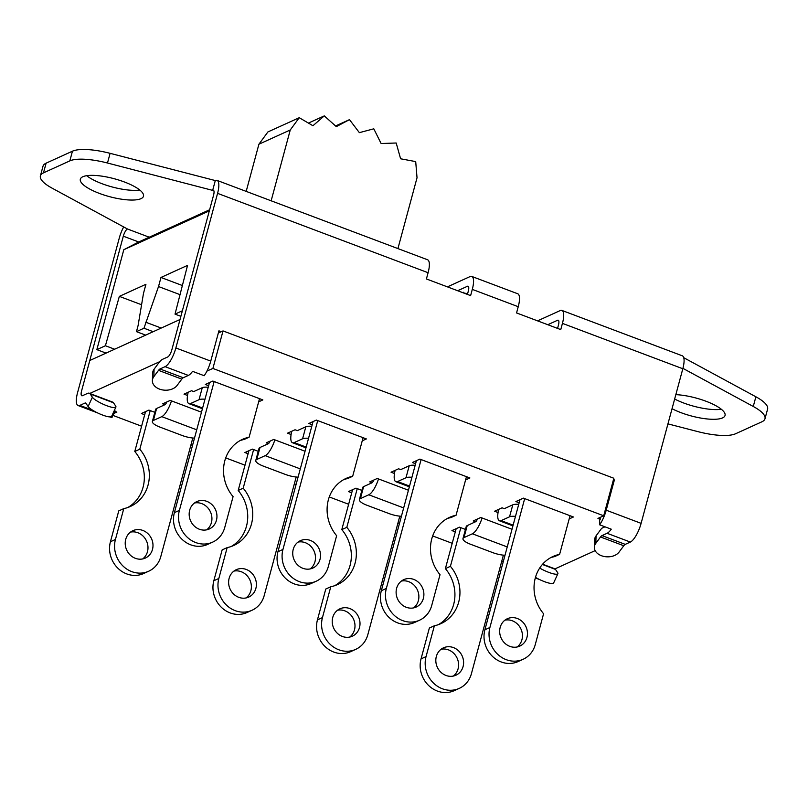 <?xml version="1.0" encoding="UTF-8"?>
<svg xmlns="http://www.w3.org/2000/svg" width="808" height="808" viewBox="0 0 808 808"><rect width="100%" height="100%" fill="white"/><g stroke="black" fill="none" stroke-linecap="round" stroke-linejoin="round"><path stroke-width="1.21" d="M503.394 555.146L471.407 673.71A25.503 23.139 -114.4 0 1 459.277 688.376A25.503 23.139 -114.4 0 1 433.734 683.295A25.503 23.139 -114.4 0 1 426.048 656.601L434.371 625.766L429.351 628.038L421.039 658.884A25.503 23.139 65.6 0 0 428.715 685.578A25.503 23.139 65.6 0 0 454.268 690.658L459.277 688.376M505 555.258A13.079 3.707 15.1 0 1 492.688 552.601L470.589 544.279A13.079 3.707 15.1 0 1 462.974 538.593L466.216 526.594A13.079 3.707 15.1 0 1 467.216 525.614L475.639 521.685A3.272 1.02 -69.3 0 0 477.417 519.029M462.974 538.593A13.079 3.707 15.1 0 1 463.974 537.613L472.387 533.795L507.242 546.935M482.093 517.989A16.352 5.09 110.7 0 1 472.387 533.795M456.166 528.685L445.39 568.61L450.409 566.327L460.833 527.695M450.409 566.327A37.279 33.815 -114.4 0 1 440.946 623.625A37.279 33.815 -114.4 0 1 434.371 625.766M463.085 666.56A15.039 13.645 -114.4 0 1 455.934 675.215A15.039 13.645 -114.4 0 1 437.29 667.166A15.039 13.645 -114.4 0 1 443.491 647.824A15.039 13.645 -114.4 0 1 458.55 650.824A15.039 13.645 -114.4 0 1 463.085 666.56M438.38 624.655A37.279 33.815 65.6 0 0 445.39 568.61M453.298 676.074A15.039 13.645 65.6 0 0 458.075 668.842A15.039 13.645 65.6 0 0 454.581 654.197A15.039 13.645 65.6 0 0 441.107 649.248M123.685 226.947A17.008 5.292 -69.3 0 0 119.291 238.007L77.578 392.607A17.008 5.292 -69.3 0 0 78.103 405.555A17.008 5.292 -69.3 0 0 79.851 405.384L84.941 403.081A6.545 2.04 110.7 0 1 85.618 403.01A6.545 2.04 110.7 0 1 85.971 403.323L88.112 406.535A13.079 2.727 24.7 0 0 100.535 414.241A13.079 2.727 24.7 0 0 111.625 416.383L115.898 407.081A13.079 2.727 -155.3 0 0 115.645 406L113.504 402.788A17.008 5.292 -69.3 0 0 112.999 402.233L89.759 393.466L159.762 361.661M109.949 416.908L111.898 417.645L115.1 410.939L114.271 410.626M114.908 411.353L116.877 412.09L113.908 413.433M503.344 561.398L501.576 561.913M452.217 543.309L432.674 535.936M399.475 523.422L397.99 522.867M348.642 504.263L329.28 496.96M296.092 484.446L294.364 483.8M245.006 465.186L225.715 457.914M192.526 445.4L190.961 444.814M141.602 426.21L112.968 415.413M595.163 550.622L554.995 568.872L542.623 564.196M604.96 526.816L601.768 528.26A17.008 5.292 110.7 0 0 600.778 529.503L596.072 535.825A13.079 9.141 -178 0 0 594.627 539.764L594.365 547.238A13.079 9.141 2 0 1 595.809 543.309L596.072 535.825M600.829 517.1L599.667 519.544L599.647 524.806L611.272 529.19A17.008 5.292 110.7 0 1 607.081 533.29L601.99 535.603A6.545 2.04 -69.3 0 0 600.516 536.977L595.809 543.309M600.243 519.291L597.94 518.413L603.707 515.797L613.838 478.255L223.028 330.916L212.898 368.458L603.707 515.797M212.898 368.458L206.969 371.024M455.308 531.866L451.945 530.593L459.469 527.18L465.448 529.432M144.693 414.756L141.39 413.514L148.914 410.1L154.833 412.332M394.486 473.498L391.052 472.205L398.576 468.791L400.738 469.599L409.222 465.751A13.079 3.707 15.1 0 1 415.161 465.307M401.414 516.251A13.079 3.707 15.1 0 1 389.103 513.605L367.004 505.273A13.079 3.707 15.1 0 1 359.388 499.586L362.62 487.588A13.079 3.707 15.1 0 1 363.62 486.618L372.084 482.77L369.741 481.891L377.265 478.467L408.434 490.224M351.722 492.809L348.43 491.567L355.954 488.153L361.873 490.385M498.051 512.545L494.567 511.232L502.091 507.818L504.333 508.666L512.787 504.828A13.079 3.707 15.1 0 1 518.726 504.384M519.15 502.788L515.878 501.546L523.402 498.132L573.417 516.989L569.175 518.918M187.537 395.476L184.012 394.153L191.536 390.739L193.748 391.567L202.273 387.689A13.079 3.707 15.1 0 1 208.212 387.254M208.626 385.719L205.323 384.467L212.847 381.053L262.863 399.909L258.661 401.818M291.102 434.522L287.537 433.179L295.051 429.765L297.344 430.624L305.838 426.765A13.079 3.707 15.1 0 1 311.777 426.331M298.071 477.124A13.079 3.707 15.1 0 1 285.487 474.468L263.388 466.135A13.079 3.707 15.1 0 1 255.772 460.449L259.004 448.46A13.079 3.707 15.1 0 1 260.004 447.481L268.377 443.673L266.226 442.865L273.74 439.441L305.05 451.248M248.096 453.743L244.915 452.541L252.429 449.127L258.237 451.319M415.585 463.741L412.363 462.519L419.887 459.106L469.892 477.962L465.6 479.912M475.609 521.806L473.256 520.918L480.78 517.494L512.009 529.27M194.496 438.118A13.079 3.707 15.1 0 1 182.083 435.462L159.984 427.129A13.079 3.707 15.1 0 1 152.369 421.443L155.611 409.454A13.079 3.707 15.1 0 1 156.611 408.474L164.953 404.687L162.701 403.838L170.225 400.414L201.485 412.201M312.201 424.766L308.848 423.493L316.362 420.079L366.377 438.936L362.236 440.815M519.988 499.677L484.891 629.785A25.503 23.139 65.6 0 0 492.567 656.48A25.503 23.139 65.6 0 0 518.12 661.56L523.13 659.278A25.503 23.139 -114.4 0 1 497.587 654.197A25.503 23.139 -114.4 0 1 489.901 627.503L524.675 498.617M513.12 525.15L501.142 520.635A16.352 5.09 110.7 0 1 499.455 520.796A16.352 5.09 110.7 0 1 498.698 509.353M501.142 520.635L509.545 516.817A13.079 3.707 15.1 0 1 515.484 516.383M570.044 515.716L559.621 554.328L554.611 556.611A37.279 33.815 65.6 0 0 550.591 557.712M517.15 646.976A15.039 13.645 65.6 0 0 520.968 629.058A15.039 13.645 65.6 0 0 504.96 620.15M559.621 554.328A37.279 33.815 -114.4 0 0 553.046 556.47A37.279 33.815 -114.4 0 0 543.582 613.767L535.26 644.602A25.503 23.139 -114.4 0 1 523.13 659.278M500.182 627.382A15.039 13.645 -114.4 0 1 507.343 618.726A15.039 13.645 -114.4 0 1 525.988 626.776A15.039 13.645 -114.4 0 1 519.786 646.117A15.039 13.645 -114.4 0 1 504.717 643.117A15.039 13.645 -114.4 0 1 500.182 627.382M416.413 460.681L381.326 590.709A25.503 23.139 65.6 0 0 389.012 617.403A25.503 23.139 65.6 0 0 414.555 622.483L419.574 620.201A25.503 23.139 -114.4 0 1 394.021 615.12A25.503 23.139 -114.4 0 1 386.345 588.426L421.109 459.57M409.555 486.073L397.576 481.558A16.352 5.09 110.7 0 1 395.89 481.719A16.352 5.09 110.7 0 1 395.112 470.357M397.576 481.558L405.99 477.74A13.079 3.707 15.1 0 1 411.929 477.306M466.469 476.669L456.066 515.251L451.046 517.534A37.279 33.815 65.6 0 0 447.026 518.645M413.585 607.899A15.039 13.645 65.6 0 0 417.413 589.981A15.039 13.645 65.6 0 0 401.404 581.073M456.066 515.251A37.279 33.815 -114.4 0 0 449.49 517.393A37.279 33.815 -114.4 0 0 440.027 574.69L431.704 605.525A25.503 23.139 -114.4 0 1 419.574 620.201M396.627 588.305A15.039 13.645 -114.4 0 1 403.778 579.649A15.039 13.645 -114.4 0 1 422.422 587.699A15.039 13.645 -114.4 0 1 416.221 607.04A15.039 13.645 -114.4 0 1 401.152 604.041A15.039 13.645 -114.4 0 1 396.627 588.305M313.06 421.584L277.942 551.723A25.503 23.139 65.6 0 0 285.618 578.417A25.503 23.139 65.6 0 0 311.171 583.497L316.191 581.225A25.503 23.139 -114.4 0 1 290.638 576.144A25.503 23.139 -114.4 0 1 282.951 549.45L317.726 420.594M306.171 447.097L294.193 442.582A16.352 5.09 110.7 0 1 292.506 442.744A16.352 5.09 110.7 0 1 291.759 431.26M294.193 442.582L302.596 438.764A13.079 3.707 15.1 0 1 308.535 438.32M363.085 437.694L352.672 476.276L347.662 478.548A37.279 33.815 65.6 0 0 343.642 479.659M310.201 568.913A15.039 13.645 65.6 0 0 314.019 550.995A15.039 13.645 65.6 0 0 298.011 542.087M352.672 476.276A37.279 33.815 -114.4 0 0 346.097 478.407A37.279 33.815 -114.4 0 0 336.633 535.704L328.321 566.549A25.503 23.139 -114.4 0 1 316.191 581.225M293.243 549.319A15.039 13.645 -114.4 0 1 300.394 540.673A15.039 13.645 -114.4 0 1 319.039 548.723A15.039 13.645 -114.4 0 1 312.837 568.064A15.039 13.645 -114.4 0 1 297.768 565.065A15.039 13.645 -114.4 0 1 293.243 549.319M209.474 382.588L174.377 512.656A25.503 23.139 65.6 0 0 182.063 539.34A25.503 23.139 65.6 0 0 207.616 544.42L212.625 542.148A25.503 23.139 -114.4 0 1 187.072 537.067A25.503 23.139 -114.4 0 1 179.396 510.373L214.15 381.548M202.616 408.02L190.627 403.505A16.352 5.09 110.7 0 1 188.951 403.667A16.352 5.09 110.7 0 1 188.183 392.264M190.627 403.505L199.041 399.687A13.079 3.707 15.1 0 1 204.98 399.243M259.519 398.647L249.117 437.199L244.097 439.481A37.279 33.815 65.6 0 0 240.087 440.582M206.646 529.846A15.039 13.645 65.6 0 0 210.464 511.929A15.039 13.645 65.6 0 0 194.455 503.01M249.117 437.199A37.279 33.815 -114.4 0 0 242.541 439.33A37.279 33.815 -114.4 0 0 233.078 496.637L224.755 527.472A25.503 23.139 -114.4 0 1 212.625 542.148M189.678 510.252A15.039 13.645 -114.4 0 1 196.829 501.596A15.039 13.645 -114.4 0 1 215.483 509.646A15.039 13.645 -114.4 0 1 209.282 528.987A15.039 13.645 -114.4 0 1 194.213 525.988A15.039 13.645 -114.4 0 1 189.678 510.252M399.809 516.15L367.822 634.704A25.503 23.139 -114.4 0 1 355.692 649.369A25.503 23.139 -114.4 0 1 330.139 644.289A25.503 23.139 -114.4 0 1 322.453 617.595L330.775 586.76L325.765 589.032L317.443 619.877A25.503 23.139 65.6 0 0 325.119 646.572A25.503 23.139 65.6 0 0 350.672 651.652L355.692 649.369M372.084 482.77L372.114 482.649A3.272 1.02 -69.3 0 0 373.821 480.033M359.388 499.586A13.079 3.707 15.1 0 1 360.388 498.607L368.791 494.789L403.657 507.929M378.518 478.942A16.352 5.09 110.7 0 1 368.791 494.789M352.571 489.688L341.804 529.604L346.814 527.321L357.247 488.648M346.814 527.321A37.279 33.815 -114.4 0 1 337.35 584.628A37.279 33.815 -114.4 0 1 330.775 586.76M359.489 627.563A15.039 13.645 -114.4 0 1 352.339 636.209A15.039 13.645 -114.4 0 1 333.694 628.159A15.039 13.645 -114.4 0 1 339.895 608.818A15.039 13.645 -114.4 0 1 354.964 611.818A15.039 13.645 -114.4 0 1 359.489 627.563M334.795 585.649A37.279 33.815 65.6 0 0 341.804 529.604M349.702 637.068A15.039 13.645 65.6 0 0 354.48 629.836A15.039 13.645 65.6 0 0 350.985 615.191A15.039 13.645 65.6 0 0 337.512 610.242M296.193 477.013L264.206 595.567A25.503 23.139 -114.4 0 1 252.076 610.242A25.503 23.139 -114.4 0 1 226.523 605.162A25.503 23.139 -114.4 0 1 218.837 578.467L227.159 547.622L222.149 549.905L213.827 580.74A25.503 23.139 65.6 0 0 221.503 607.434A25.503 23.139 65.6 0 0 247.056 612.514L252.076 610.242M270.135 441.087A3.272 1.02 -69.3 0 1 268.448 443.541L268.377 443.673M255.772 460.449A13.079 3.707 15.1 0 1 256.772 459.469L265.175 455.651L300.293 468.892M274.871 439.875A16.352 5.09 110.7 0 1 265.175 455.651M248.904 450.733L238.188 490.466L243.198 488.194L253.621 449.571M243.198 488.194A37.279 33.815 -114.4 0 1 233.734 545.491A37.279 33.815 -114.4 0 1 227.159 547.622M255.873 588.426A15.039 13.645 -114.4 0 1 248.723 597.082A15.039 13.645 -114.4 0 1 230.078 589.022A15.039 13.645 -114.4 0 1 236.279 569.69A15.039 13.645 -114.4 0 1 251.349 572.68A15.039 13.645 -114.4 0 1 255.873 588.426M231.179 546.521A37.279 33.815 65.6 0 0 238.188 490.466M246.087 597.93A15.039 13.645 65.6 0 0 250.864 590.699A15.039 13.645 65.6 0 0 247.369 576.053A15.039 13.645 65.6 0 0 233.896 571.105M192.799 438.007L160.802 556.56A25.503 23.139 -114.4 0 1 148.672 571.236A25.503 23.139 -114.4 0 1 123.129 566.155A25.503 23.139 -114.4 0 1 115.443 539.461L123.765 508.626L118.756 510.898L110.433 541.744A25.503 23.139 65.6 0 0 118.109 568.438A25.503 23.139 65.6 0 0 143.662 573.518L148.672 571.236M166.771 401.99A3.272 1.02 -69.3 0 1 165.044 404.535L164.953 404.687M152.369 421.443A13.079 3.707 15.1 0 1 153.368 420.473L161.782 416.645L196.728 429.826M171.478 400.889A16.352 5.09 110.7 0 1 161.782 416.645M145.531 411.636L134.784 451.47L139.804 449.187L150.217 410.595M139.804 449.187A37.279 33.815 -114.4 0 1 130.341 506.485A37.279 33.815 -114.4 0 1 123.765 508.626M152.48 549.42A15.039 13.645 -114.4 0 1 145.329 558.075A15.039 13.645 -114.4 0 1 126.684 550.026A15.039 13.645 -114.4 0 1 132.886 530.684A15.039 13.645 -114.4 0 1 147.955 533.684A15.039 13.645 -114.4 0 1 152.48 549.42M127.785 507.515A37.279 33.815 65.6 0 0 134.784 451.47M142.693 558.934A15.039 13.645 65.6 0 0 147.47 551.702A15.039 13.645 65.6 0 0 143.976 537.047A15.039 13.645 65.6 0 0 130.502 532.108M218.322 333.048L223.028 330.916M180.012 319.514L89.779 360.509L81.618 390.789L123.311 236.189A6.545 2.04 110.7 0 1 127.452 228.987L52.116 188.173A40.551 11.494 15.1 0 1 40.4 175.881A40.551 11.494 15.1 0 1 43.491 172.851L46.106 163.166A40.551 11.494 -164.9 0 0 43.016 166.196L40.4 175.881M207.363 370.216L207.131 371.084M89.759 393.466A17.008 5.292 -69.3 0 0 89.324 393.223A17.008 5.292 -69.3 0 0 89.314 393.223L89.304 393.223A17.008 5.292 -69.3 0 0 87.557 393.385L82.467 395.698A6.545 2.04 110.7 0 1 81.79 395.758A6.545 2.04 110.7 0 1 81.618 390.789L81.598 390.779A6.545 2.04 110.7 0 0 81.79 395.758M115.898 407.081A13.079 2.727 -155.3 0 1 104.808 404.939A13.079 2.727 -155.3 0 1 92.375 397.233L90.243 394.011A17.008 5.292 -69.3 0 0 89.304 393.223M554.985 568.862A17.008 5.292 110.7 0 1 555.49 569.418L557.631 572.63A13.079 2.727 -155.3 0 1 557.884 573.71A13.079 2.727 -155.3 0 1 539.693 568.044M537.562 320.857L560.166 310.585A17.008 5.292 110.7 0 1 561.924 310.424L682.305 355.803A17.008 5.292 110.7 0 1 682.821 368.751L641.108 523.352A17.008 5.292 110.7 0 1 630.341 542.057L625.251 544.37A6.545 2.04 -69.3 0 0 623.786 545.754L619.069 552.076A13.079 9.141 2 0 1 604.212 556.5A13.079 9.141 2 0 1 594.365 547.238M181.8 379.124L158.53 370.347L153.823 376.68A13.079 9.141 2 0 0 152.379 380.608A13.079 9.141 2 0 0 162.226 389.87A13.079 9.141 2 0 0 177.083 385.446L181.8 379.124A6.545 2.04 110.7 0 1 183.264 377.74L188.355 375.427A17.008 5.292 -69.3 0 0 192.546 371.337L204.182 375.72A17.008 5.292 -69.3 0 0 210.757 361.105L218.928 330.826L221.271 331.714M613.474 479.578L614.383 479.922L613.242 480.437M110.1 153.328A40.551 11.494 -164.9 0 0 72.447 151.197L69.831 160.883A40.551 11.494 15.1 0 1 107.484 163.014L110.1 153.328L215.302 180.568L212.686 190.264A6.545 2.04 110.7 0 1 213.363 190.193A6.545 2.04 110.7 0 1 213.564 195.172L171.852 349.773A6.545 2.04 110.7 0 1 167.711 356.974L162.62 359.277A17.008 5.292 -69.3 0 0 158.792 362.873L154.086 369.195A13.079 9.141 -178 0 0 152.641 373.134L152.379 380.608M467.418 294.415L468.286 291.203A6.545 2.04 -69.3 0 0 468.084 286.224A6.545 2.04 -69.3 0 0 467.408 286.295L457.651 290.729M557.56 328.401L558.429 325.19A6.545 2.04 -69.3 0 0 558.227 320.21A6.545 2.04 -69.3 0 0 557.55 320.271L547.784 324.715M82.83 176.74A32.704 9.262 15.1 0 1 119.493 180.275A32.704 9.262 15.1 0 1 143.481 196.223A32.704 9.262 15.1 0 1 109.494 196.647A32.704 9.262 15.1 0 1 80.335 179.184A32.704 9.262 15.1 0 1 82.83 176.74M86.678 175.689A32.704 9.262 -164.9 0 0 139.764 190.021M675.831 394.647A32.704 9.262 15.1 0 1 709.434 402.616A32.704 9.262 15.1 0 1 725.049 415.464A32.704 9.262 15.1 0 1 705.091 418.716A32.704 9.262 15.1 0 1 672.044 408.707M674.66 399.021A32.704 9.262 -164.9 0 0 721.322 409.262M764.984 418.766L767.6 409.07A40.551 11.494 -164.9 0 0 755.884 396.789L753.268 406.474A40.551 11.494 15.1 0 1 764.984 418.766A40.551 11.494 15.1 0 1 761.894 421.796L735.553 433.765A40.551 11.494 15.1 0 1 697.9 431.634L667.953 423.877M683.73 357.691L755.884 396.789M753.268 406.474L682.922 368.367M213.827 190.688L107.484 163.014M69.831 160.883L43.491 172.851M46.106 163.166L72.447 151.197M158.53 370.347A6.545 2.04 110.7 0 1 160.004 368.973L165.095 366.66A17.008 5.292 -69.3 0 0 175.861 347.955L217.574 193.354A17.008 5.292 -69.3 0 0 217.059 180.406A17.008 5.292 -69.3 0 0 215.302 180.568M535.472 577.366A13.079 2.727 24.7 0 0 553.611 583.012L557.884 573.71M614.383 479.922L606.212 510.201A17.008 5.292 110.7 0 1 599.647 524.806M447.42 286.87L470.024 276.599A17.008 5.292 110.7 0 1 471.781 276.437A17.008 5.292 110.7 0 1 472.296 289.385L470.62 295.617L426.422 278.952L428.099 272.72A17.008 5.292 -69.3 0 0 427.584 259.772L217.059 180.406M561.924 310.424A17.008 5.292 110.7 0 1 562.439 323.372L560.762 329.603L516.554 312.938L518.241 306.707A17.008 5.292 -69.3 0 0 517.716 293.759L471.781 276.437M335.562 125.967L349.48 119.645L336.31 126.634L324.271 115.887L312.938 125.735L299.253 117.705L290.254 129.977L258.913 144.218L267.913 131.936L299.253 117.705M308.424 123.079L324.271 115.887M397.92 248.591L417.029 177.77L415.706 161.6L400.606 158.782L396.193 143.006L381.113 143.521L373.801 128.815L359.368 132.653L349.48 119.645M246.188 191.385L258.913 144.218M271.145 200.798L290.254 129.977M153.197 331.694L143.976 328.22L158.519 286.547L160.974 277.457L187.547 265.388L175.023 314.12L180.871 316.322M160.974 277.457L182.376 285.527M145.612 322.17L161.226 328.048M158.519 286.547L180.022 294.647M114.635 349.218L105.414 345.743L119.352 296.374L145.935 284.295L143.481 293.385L138.087 325.584L136.461 331.644L145.682 335.118M119.352 296.374L141.582 304.747M175.023 314.12L182.376 310.777M209.626 209.767L138.703 241.986L123.806 249.712L209.333 210.858M123.806 249.712L96.849 349.632L105.414 345.743M136.461 331.644L143.976 328.22M96.849 349.632L106.07 353.116M462.57 292.587L467.569 293.859M463.307 292.254L463.156 292.809M463.974 537.613L467.216 525.614M426.048 656.601L421.039 658.884M489.901 627.503L484.891 629.785M512.787 504.828L509.545 516.817M386.345 588.426L381.326 590.709M409.222 465.751L405.99 477.74M282.951 549.45L277.942 551.723M305.838 426.765L302.596 438.764M179.396 510.373L174.377 512.656M202.273 387.689L199.041 399.687M360.388 498.607L363.62 486.618M322.453 617.595L317.443 619.877M256.772 459.469L260.004 447.481M218.837 578.467L213.827 580.74M153.368 420.473L156.611 408.474M115.443 539.461L110.433 541.744M113.504 402.788L90.243 394.011M138.703 241.986L123.311 236.189M555.49 569.418L542.38 564.469M149.238 237.209L127.452 228.987M153.823 376.68L154.086 369.195M92.375 397.233L88.112 406.535M84.941 403.081L86.103 403.515M79.851 405.384L92.556 410.181M623.786 545.754L600.516 536.977M183.264 377.74L160.004 368.973M625.251 544.37L601.99 535.603M630.341 542.057L607.081 533.29M188.355 375.427L165.095 366.66M641.108 523.352L606.212 510.201M210.757 361.105L175.861 347.955M428.099 272.72L217.574 193.354M467.408 286.295L468.549 286.719M682.821 368.751L562.439 323.372M518.241 306.707L472.296 289.385M557.55 320.271L558.692 320.705M512.918 525.877L499.455 520.796M409.363 486.8L395.89 481.719M305.979 447.824L292.506 442.744M202.414 408.747L188.951 403.667M97.425 412.837L78.103 405.555M539.411 579.467L535.31 577.922"/></g></svg>
